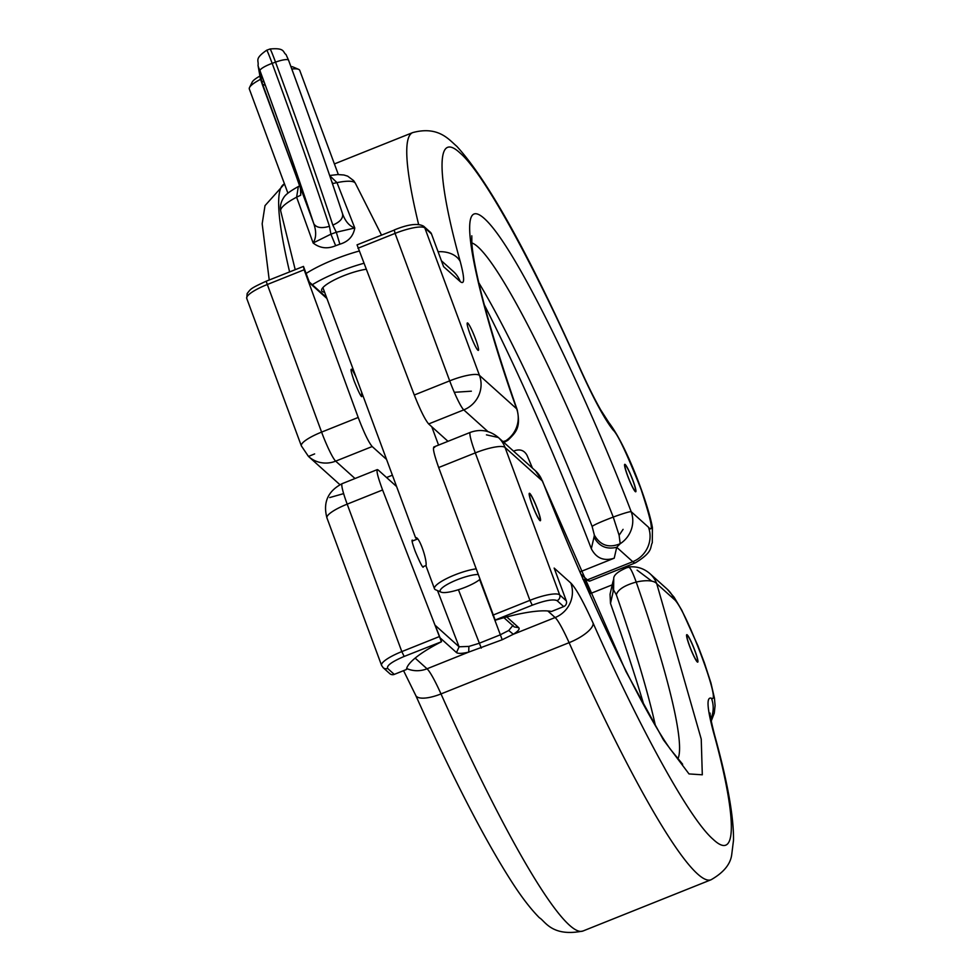 <?xml version="1.0" encoding="UTF-8"?>
<svg xmlns="http://www.w3.org/2000/svg" width="980" height="980" viewBox="0 0 980 980"><rect width="100%" height="100%" fill="white"/><g stroke="black" fill="none" stroke-linecap="round" stroke-linejoin="round"><path stroke-width="1.47" d="M627.519 475.594A14.786 1.666 68.2 0 0 635.738 491.776A14.786 1.666 68.2 0 0 631.794 477.432A14.786 1.666 68.2 0 0 624.75 464.324A14.786 1.666 68.2 0 0 627.519 475.594M470.118 334.204A14.786 1.666 68.2 0 0 478.338 350.387A14.786 1.666 68.2 0 0 474.394 336.042A14.786 1.666 68.2 0 0 467.362 322.935A14.786 1.666 68.2 0 0 470.118 334.204M431.457 233.889A4.484 4.337 -48.1 0 0 430.318 232.211L423.691 226.257A4.484 4.337 -48.1 0 1 424.83 227.936A26.877 5.954 159.7 0 0 395.075 233.399L449.698 380.853A26.877 5.954 -20.3 0 1 479.465 375.389L424.83 227.936L431.457 233.889L443.597 266.658L460.245 281.615C464.728 285.143 464.716 278.418 460.22 261.452C439.42 187.045 432.866 127.645 459.939 152.905C485.774 174.808 538.559 275.429 579.609 367.88A26.877 9.126 -24.2 0 0 579.339 366.802C528.784 253.857 487.918 180.357 456.766 146.29C449.073 139.834 438.575 125.636 412.715 132.594L334.401 163.929M326.94 298.52L309.668 283L303.469 266.413L304.143 269.769L266.964 284.641A26.877 5.954 159.7 0 0 246.739 298.447L247.168 293.486C250.941 289.002 249.3 288.953 266.131 281.236L303.469 266.413M361.669 392.245L361.706 396.655C360.701 396.263 358.141 390.922 354.025 380.657C351.404 372.976 350.497 369.215 351.318 369.362C351.587 368.529 353.204 371.2 356.144 377.349M246.739 298.447L301.362 445.9A26.877 5.954 -20.3 0 1 321.599 432.107L266.131 281.236M355.017 478.522L335.675 461.139A26.877 26.031 131.9 0 1 308.614 456.558A26.877 26.031 131.9 0 1 308.467 456.435L308.602 456.558M484.328 304.866A358.349 40.437 -111.8 0 1 591.32 548.726C596.257 558.245 603.888 561.405 614.215 558.196L579.952 571.904M513.594 451.18L515.284 450.506C520.576 448.999 524.508 450.653 527.093 455.467A358.349 40.437 -111.8 0 1 532.446 468.109M502.912 441.576L505.668 440.829A26.877 26.031 -48.1 0 0 516.632 408.783L479.465 375.389A26.877 26.031 131.9 0 1 463.773 409.885L487.954 431.604M471.821 242.93A288.978 32.61 -111.8 0 1 613.247 517.073A26.877 1.788 -21.4 0 1 631.169 511.67C597.494 422.858 519.964 250.439 484.365 218.565C448.668 186.396 485.272 322.04 516.632 408.783A26.877 9.972 -19.2 0 1 517.22 409.861C500.964 363.102 488.812 323.461 480.739 290.95C475.496 269.463 472.532 253.575 471.846 243.285L471.797 235.8M579.609 367.88C593.684 399.007 604.88 419.759 613.211 430.147C617.804 434.287 627.127 454.108 641.153 489.608C651.492 521.201 653.93 533.733 648.454 527.203L631.169 511.67A26.877 26.031 131.9 0 1 620.205 543.716L616.714 547.281L614.215 558.196M386.561 477.517L392.392 475.19M394.377 230.043L357.051 244.853L414.283 395.014C420.273 410.057 425.051 419.697 428.652 423.948L447.995 441.319M386.561 459.449L372.192 446.537C368.615 442.274 363.96 432.584 358.202 417.455L304.143 269.769M372.192 446.537L335.675 461.139A26.877 3.038 -111.8 0 1 321.599 432.107L358.202 417.455M591.32 548.726L594.027 537.052C598.854 546.301 606.424 549.707 616.714 547.281L632.761 561.699L587.314 579.891A80.629 9.102 68.2 0 0 589.948 581.018L635.408 562.826A80.629 9.102 -111.8 0 1 632.761 561.699A26.877 26.031 131.9 0 0 648.454 527.203M414.283 395.014L449.698 380.853A26.877 3.038 68.2 0 0 454.291 392.306A26.877 3.038 68.2 0 0 463.773 409.885L428.652 423.948M503.561 442.164L508.032 440.155C516.57 431.776 520.723 427.39 517.22 409.861M478.742 282.657A300.725 33.933 -111.8 0 1 592.104 526.383C594.97 524.423 602.014 521.323 613.247 517.073L619.115 535.288L620.205 543.716C608.948 548.335 600.336 545.48 594.37 535.141L594.027 537.052M592.104 526.383L594.37 535.141M585.391 580.858L590.07 593.709M306.164 273.432A53.753 11.907 -20.3 0 1 359.023 251.088M324.625 292.273A29.118 6.456 -20.3 0 1 321.661 290.717A29.118 6.456 -20.3 0 1 336.054 279.079A29.118 6.456 -20.3 0 1 366.005 269.279M311.873 284.984A53.753 11.907 -20.3 0 1 363.715 263.338M329.733 175.677L336.985 182.635L354.785 227.985C353.315 236.266 348.341 241.668 339.864 244.192L335.662 245.711C327.467 249.19 319.958 248.295 313.122 242.991L296.622 197.188L298.337 186.555M335.662 245.711L330.909 234.183L336.312 232.236L332.82 225.082C340.244 221.897 343.466 218.05 342.473 213.542C345.217 221.26 349.321 226.074 354.785 227.985L336.312 232.236L339.864 244.192M329.672 175.506L337.757 174.55L343.894 174.991L347.68 176.155L353.645 180.626L355.385 183.297A39.837 8.82 159.7 0 0 336.985 182.635L332.441 183.628M300.689 188.846L300.738 195.216L296.622 197.188A39.837 8.82 159.7 0 0 280.697 210.97L295.201 269.61M313.122 242.991C316.234 237.993 316.479 231.623 313.845 223.857C316.442 227.789 321.648 228.597 329.452 226.294L330.909 234.183L313.122 242.991M329.452 226.294A223.967 8.783 -109.8 0 0 272.158 63.357L275.527 62.132A17.922 0.698 -109.8 0 0 270.064 49C285.45 47.555 282.62 52.357 286.025 54.525L288.586 60.27C308.896 115.285 326.891 166.49 342.596 213.885L342.473 213.542C326.818 166.306 308.859 115.248 288.61 60.368A13.438 2.781 159.7 0 0 288.586 60.27A13.438 2.781 159.7 0 0 275.527 62.132A223.967 8.783 70.2 0 1 332.82 225.082M332.906 183.628L331.705 181.459M300.493 188.307L300.738 195.216M310.599 214.253C295.47 169.013 278.504 120.969 259.725 70.095L262.199 84.109L311.211 216.176M338.333 174.538L299.745 70.376A26.877 5.954 159.7 0 0 298.606 69.347A26.877 5.954 159.7 0 0 291.82 69.041M260.582 79.319A26.877 5.954 159.7 0 0 249.52 87.538A26.877 5.954 159.7 0 0 249.337 89.045L287.924 193.207M417.1 539.172L415.606 537.836C418.754 535.399 427.268 559.298 426.018 565.938L434.471 588.76A26.877 5.954 -20.3 0 1 447.97 577.906A26.877 5.954 -20.3 0 1 475.778 568.902M479.685 579.56A22.393 4.961 -20.3 0 1 465.329 587.24A22.393 4.961 -20.3 0 1 441.123 592.153L435.598 589.776A26.877 5.954 -20.3 0 1 434.875 589.335A26.877 5.954 -20.3 0 1 434.471 588.76M298.606 69.347L293.081 66.983A22.393 4.961 159.7 0 0 290.913 66.567M259.921 76.073A22.393 4.961 159.7 0 0 252.179 82.136L249.52 87.538M441.123 592.153A22.393 4.961 -20.3 0 1 451.339 582.304A22.393 4.961 -20.3 0 1 477.811 574.452M630.14 481.878A13.892 1.568 -111.8 0 1 625.093 465.157A13.892 1.568 -111.8 0 1 631.696 477.468A13.892 1.568 -111.8 0 1 635.408 490.943A13.892 1.568 -111.8 0 1 630.14 481.878M502.201 639.744L513.299 634.268L508.73 630.495L499.923 634.979L479.012 643.346L468.881 646.42L468.722 652.104L502.201 639.744L479.649 579.596M582.99 931C551.728 937.395 544.904 920.759 539.429 917.795C530.744 909.036 521.519 897.043 511.732 881.804C484.402 839.211 452.405 777.079 415.74 695.42A26.877 9.028 155.9 0 0 441 693.926A412.102 46.501 68.2 0 0 582.99 931L711.088 879.746A412.102 46.501 -111.8 0 1 569.098 642.672L441 693.926A44.798 5.059 68.2 0 0 427.023 668.789L468.722 652.104C462.193 653.623 458.113 653.783 456.496 652.582L440.02 637.784M506.77 616.935L518.739 627.678C519.964 629.038 518.151 631.23 513.299 634.268L555.121 617.535A44.798 5.059 -111.8 0 1 569.098 642.672A26.877 9.028 155.9 0 0 593.17 623.255C583.296 601.463 575.848 588.049 570.813 583.039A26.877 26.031 131.9 0 1 555.121 617.535L547.82 610.969M532.128 504.553A14.786 1.666 -111.8 0 1 529.359 493.283A14.786 1.666 -111.8 0 1 536.403 506.391A14.786 1.666 -111.8 0 1 540.348 520.735A14.786 1.666 -111.8 0 1 532.128 504.553M689.516 645.942A14.786 1.666 -111.8 0 1 686.76 634.673A14.786 1.666 -111.8 0 1 693.803 647.78A14.786 1.666 -111.8 0 1 697.748 662.125A14.786 1.666 -111.8 0 1 689.516 645.942M711.088 879.746C723.779 872.482 730.676 863.98 731.766 854.242L733.518 840.142C733.763 816.524 727.466 781.477 714.592 735.012A26.877 19.122 164.8 0 0 713.452 732.134C706.984 707.83 706.311 696.523 711.419 698.226C722.236 705.551 685.118 607.282 674.044 599.246A26.877 26.031 -48.1 0 0 667.208 589.176L649.924 573.643A26.877 26.031 131.9 0 1 656.747 583.713L701.239 739.128L702.305 774.8L689.014 773.931L663.423 739.876L625.951 671.484L542.222 480.825A26.877 26.031 -48.1 0 0 535.386 470.755L498.22 437.362A26.877 26.031 131.9 0 1 498.22 437.362A26.877 26.031 131.9 0 1 498.355 437.497A26.877 26.031 131.9 0 1 505.043 447.444L559.678 594.897L566.305 600.85L554.166 568.082L570.813 583.039M441.527 641.716L404.164 656.441C391.939 661.672 386.426 665.665 387.639 668.433A4.484 4.337 -48.1 0 1 383.131 667.662L389.758 673.615A4.484 4.337 -48.1 0 0 394.266 674.387L406.455 669.499A80.629 17.861 -20.3 0 1 441.527 641.716L435.267 625.375L459.093 646.788L468.881 646.42M434.642 447.395C432.217 446.268 433.564 452.981 438.673 467.534L495.243 620.23A80.629 17.861 -20.3 0 1 551.495 611.471L563.696 606.596A4.484 4.337 131.9 0 0 566.305 600.85M508.73 630.495L513.079 625.228M682.644 764.253L670.406 749.284C641.251 708.356 586.775 595.019 542.455 480.96A26.877 1.788 158.6 0 0 542.222 480.825L505.043 447.444A26.877 5.954 159.7 0 0 475.288 452.895L529.911 600.348A26.877 5.954 -20.3 0 1 559.678 594.897A4.484 4.337 131.9 0 1 557.069 600.642C553.271 598.915 545.003 600.422 532.263 605.187L495.072 620.071M535.386 470.755L542.455 480.96M674.044 599.246L656.747 583.713A26.877 9.972 160.8 0 0 651.786 581.152A26.877 9.972 160.8 0 0 636.216 582.059A288.978 32.61 -111.8 0 1 677.768 759.084M589.629 593.88L612.206 584.852M423.777 566.403L423.115 567.236C422.123 566.844 419.489 561.54 415.214 551.324C412.482 543.692 411.502 539.956 412.31 540.115L413.168 540.74M441.355 641.557L382.592 489.976L347.19 504.149A26.877 5.954 159.7 0 0 326.952 517.942L381.588 665.408A26.877 5.954 -20.3 0 1 401.812 651.602L347.19 504.149A26.877 3.038 -111.8 0 1 343.637 493.626A26.877 3.038 -111.8 0 1 342.167 483.655C327.871 491.066 322.8 502.495 326.952 517.942M382.592 489.976C377.251 475.508 375.769 468.844 378.17 469.984L396.594 486.533M342.167 483.655L377.3 469.604L378.17 469.984M498.22 437.362C489.792 430.416 480.482 428.762 470.265 432.401A26.877 3.038 68.2 0 0 475.288 452.895L438.673 467.534M628.376 567.016L628.486 566.991C636.657 566.109 643.799 568.327 649.924 573.643M627.947 567.579C629.246 565.595 632.002 570.409 636.216 582.059C624.615 585.317 617.988 589.543 616.322 594.738L613.602 590.021L613.737 578.947C613.321 575.113 618.233 571.132 628.486 567.004M612.733 582.524L610.05 594.272L610.491 603.447A358.349 40.437 -111.8 0 1 644.093 705.625M612.708 582.524L613.149 591.651L610.491 603.447M613.149 591.651L613.602 590.021M692.149 652.227A13.892 1.568 -111.8 0 1 687.09 635.505A13.892 1.568 -111.8 0 1 693.705 647.817A13.892 1.568 -111.8 0 1 697.405 661.292A13.892 1.568 -111.8 0 1 692.149 652.227M529.506 495.059A13.892 1.568 -111.8 0 1 529.702 494.116A13.892 1.568 -111.8 0 1 536.305 506.427A13.892 1.568 -111.8 0 1 540.017 519.902A13.892 1.568 -111.8 0 1 534.296 509.772A13.892 1.568 -111.8 0 1 529.506 495.059M269.231 279.998L262.175 223.808L265.004 205.641L284.482 183.909A412.102 46.501 68.2 0 0 289.59 271.852M418.595 224.371A412.102 46.501 -111.8 0 1 412.715 132.594M438.072 251.725A26.877 19.049 -15.3 0 1 460.22 261.452M441.416 260.766L453.422 271.546A26.877 26.031 131.9 0 1 460.245 281.615M613.211 430.147A26.877 25.247 -39.9 0 0 609.021 422.821L600.716 409.922C594.468 398.958 587.339 384.577 579.339 366.802M580.932 574.158L587.314 579.891A4.484 4.337 131.9 0 1 583.259 579.486M314.641 453.912L308.467 456.435L301.362 445.9M471.368 391.192L454.291 392.306M423.691 226.257C417.982 222.999 408.158 224.236 394.23 229.982L395.075 233.399L357.933 248.259M623.084 529.347L619.115 535.288M258.022 65.317L260.214 77.726A13.438 13.095 -10 0 0 260.815 79.931L258.622 67.522A13.438 13.095 170 0 1 258.022 65.317C259.039 60.38 253.979 59.057 266.695 50.213A17.922 0.698 70.2 0 1 272.158 63.357A13.438 2.781 159.7 0 0 259.982 70.695C280.231 125.563 298.177 176.621 313.845 223.857L262.505 85.027A13.438 2.977 159.7 0 0 262.542 85.138A13.438 2.977 159.7 0 0 262.591 85.248M260.815 79.931L262.505 85.027M259.982 70.695L258.622 67.522M262.199 84.109L265.347 85.37M309.839 211.962L309.913 212.868M264.159 82.136L261.146 80.924M260.214 77.726L295.311 173.607A13.438 2.977 -20.3 0 1 295.286 173.497M713.452 732.134C734.118 806.258 740.414 865.132 713.146 839.333C687.115 816.891 634.232 715.853 593.17 623.255M458.42 589.715L481.29 648.111M415.152 658.119L427.023 668.789A26.877 26.031 131.9 0 1 406.639 668.519M710.831 718.977A26.877 26.521 -65.5 0 0 711.419 698.226M456.496 652.582L459.093 646.788L437.521 590.597M503.953 617.694L514.231 626.918L518.739 627.678M557.069 600.642L563.696 606.596M394.266 674.387L387.639 668.433M492.744 615.22L529.911 600.348L532.263 605.187M486.448 434.863L498.355 437.497M637.098 570.14L651.786 581.152M616.322 594.738A300.725 33.933 -111.8 0 1 655.387 725.555M329.709 497.571L343.637 493.626M404.164 656.441L401.812 651.602L438.954 636.743M309.3 282.007L326.573 297.528M339.913 484.684L308.614 456.558M635.408 562.826C653.758 551.544 649.752 547.379 652.288 542.773L652.423 527.693C648.968 506.525 627.335 446.525 609.021 422.821M582.806 579.119L589.948 581.018M503.916 442.495L507.677 440.388M355.385 183.297L381.502 235.078M299.66 185.845L298.116 186.678C290.325 191.002 285.633 194.506 283.98 197.201C280.88 201.831 279.79 206.413 280.697 210.97M295.311 173.607L300.786 189.214M266.695 50.213L270.064 49M322.898 287.618L415.606 537.836M431.764 426.741L438.562 445.091M415.74 695.42L403.564 670.663M714.592 735.012C708.748 712.166 710.304 712.619 710.083 713.354M711.235 721.072L714.285 713.122L715.082 705.625L714.432 698.054L710.917 682.889L704.363 662.75L697.968 645.906L681.835 610.295L674.117 597.224L667.208 589.176M383.131 667.662L381.588 665.408M470.265 432.401L433.76 447.015M613.737 578.96L612.696 582.586M422.735 566.82L425.896 565.558M412.127 541.156L417.149 539.147"/></g></svg>

